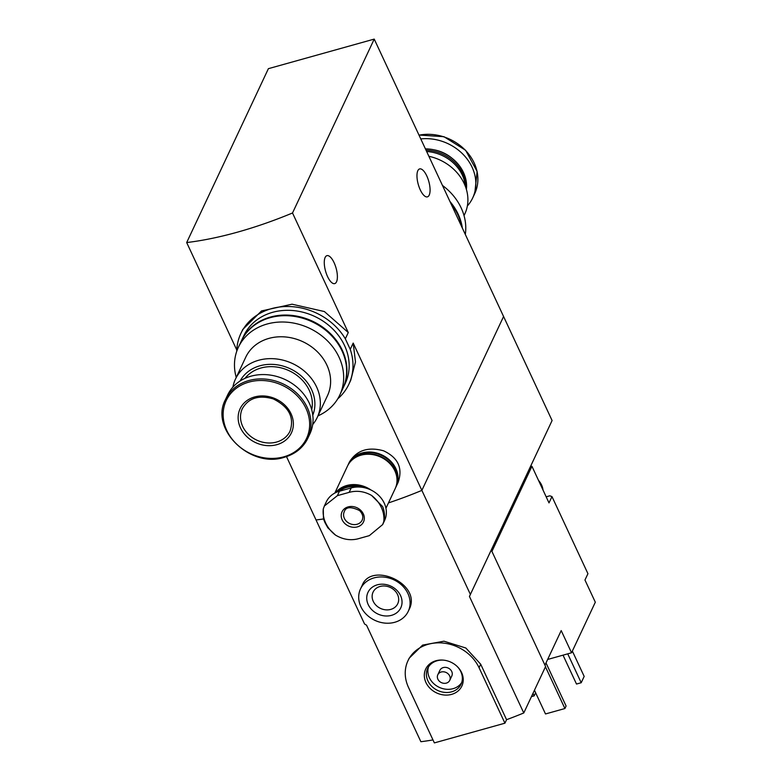 <?xml version="1.0" encoding="UTF-8"?>
<svg xmlns="http://www.w3.org/2000/svg" width="782" height="782" viewBox="0 0 782 782"><rect width="100%" height="100%" fill="white"/><g stroke="black" fill="none" stroke-linecap="round" stroke-linejoin="round"><path stroke-width="1.17" d="M374.226 39.1L268.392 68.669L186.683 242.557A197.797 73.449 -25 0 0 292.517 212.987L374.226 39.1L503.579 316.505L421.869 490.392L470.383 594.418L552.092 420.53L503.579 316.505L421.869 490.392A197.797 73.449 155 0 1 388.468 502.914A197.797 73.449 -25 0 0 421.869 490.392L353.19 343.083L350.238 349.349A59.667 50.615 25.2 0 1 348.87 384.245A59.667 50.615 25.2 0 1 337.775 398.8M348.87 384.245L350.766 380.199L355.487 361.929L353.19 343.083M236.741 351.323A59.667 50.615 25.2 0 1 240.866 333.494A59.667 50.615 25.2 0 1 290.787 306.583A59.667 50.615 25.2 0 1 345.331 338.811L348.273 332.546L324.393 311.549L292.009 304.198L261.53 310.943L242.772 329.457L240.866 333.494M345.331 338.811L350.238 349.349M286.505 456.62L316.036 519.962A197.797 73.449 -25 0 0 323.484 518.965A197.797 73.449 155 0 1 316.036 519.962L364.549 623.987L366.553 625.209L420.882 741.717A197.797 73.449 155 0 0 432.984 739.928M396.23 486.384L398.116 482.377C402.994 468.193 398.155 457.675 383.6 450.813C368.117 446.542 356.719 450.285 349.398 462.035L348.498 463.961A26.373 22.365 25.2 0 1 381.88 454.928A26.373 22.365 25.2 0 1 396.23 486.384A26.373 22.365 25.2 0 1 395.672 487.479M292.517 212.987L348.273 332.546M186.683 242.557L236.79 350.004M417.832 170.691A14.506 5.474 74.4 0 0 419.162 187.201A14.506 5.474 74.4 0 0 427.431 196.859A14.506 5.474 74.4 0 0 428.8 181.424A14.506 5.474 74.4 0 0 419.621 168.922A14.506 5.474 74.4 0 0 417.832 170.691M325.136 257.434A14.506 5.474 74.4 0 0 326.465 273.944A14.506 5.474 74.4 0 0 334.725 283.602A14.506 5.474 74.4 0 0 336.104 268.167A14.506 5.474 74.4 0 0 326.925 255.665A14.506 5.474 74.4 0 0 325.136 257.434M348.01 465.085A26.373 22.365 25.2 0 1 348.498 463.961M428.878 156.292A45.161 38.308 25.2 0 1 464.782 214.004L464.029 215.607M426.649 151.513A37.585 31.876 25.2 0 1 465.29 186.165M426.034 150.193A37.585 31.876 25.2 0 1 465.974 188.071M425.418 148.883A37.585 31.876 25.2 0 1 466.395 189.42M420.775 138.922A45.493 38.592 25.2 0 1 464.899 156.302A45.493 38.592 25.2 0 1 472.699 197.914A45.493 38.592 25.2 0 1 467.353 205.969M442.465 185.442A56.04 47.536 25.2 0 1 465.31 234.434M449.943 201.482A56.04 47.536 25.2 0 1 462.367 228.109M451.019 203.779A56.04 47.536 25.2 0 1 461.742 226.79M546.178 496.824L549.775 495.817L551.975 496.58L587.937 573.695L584.965 580.019L595.317 602.208L571.554 652.774L547.635 659.461M491.927 551.418L531.936 466.277L549.003 502.894L551.975 496.58M544.956 665.159L561.202 630.585L571.554 652.774M408.263 611.309L409.015 609.706C422.73 584.056 371.499 561.241 362.262 585.18L360.522 588.875A26.373 22.365 25.2 0 1 393.903 579.843A26.373 22.365 25.2 0 1 408.263 611.309A26.373 22.365 25.2 0 1 384.842 623.098A26.373 22.365 25.2 0 1 360.873 606.666A26.373 22.365 25.2 0 1 360.522 588.875M470.383 594.418L469.444 596.451L523.774 712.969A197.797 73.449 155 0 1 506.57 719.694L504.928 723.184L479.053 667.701A39.559 33.558 -154.8 0 0 443.091 643.048A39.559 33.558 -154.8 0 0 407.969 660.741A39.559 33.558 -154.8 0 0 408.497 687.417L434.372 742.9L504.928 723.184M407.969 660.741L409.152 658.219L422.612 645.101L443.961 641.191L465.857 648.014L480.695 664.211L506.57 719.694M469.444 596.451L491.272 550.01L545.592 666.518L523.774 712.969M491.272 550.01L552.092 420.53M567.732 653.84L581.202 682.735L576.5 684.045L563.03 655.16M581.202 682.735L584.174 676.41L572.356 651.064M531.447 696.635L534.165 695.872L532.992 693.351M534.165 695.872L535.621 692.774M368.224 604.613A18.133 15.376 25.2 0 1 386.308 584.623A18.133 15.376 25.2 0 1 398.634 611.045A18.133 15.376 25.2 0 1 368.224 604.613M373.249 601.329A13.626 11.564 25.2 0 1 373.073 592.14A13.626 11.564 25.2 0 1 390.316 587.468A13.626 11.564 25.2 0 1 397.735 603.733A13.626 11.564 25.2 0 1 385.634 609.823A13.626 11.564 25.2 0 1 373.249 601.329M545.455 666.821L564.907 708.531L545.504 713.956L534.448 690.252M564.907 708.531L566.09 706.009L546.002 662.931M425.955 682.539A19.98 16.95 25.2 0 1 443.55 660.145A19.98 16.95 25.2 0 1 457.333 666.616A19.98 16.95 25.2 0 1 454.889 693.106A19.98 16.95 25.2 0 1 425.955 682.539M437.803 674.758L439.885 670.33A6.588 5.591 25.2 0 1 448.233 668.072A6.588 5.591 25.2 0 1 451.82 675.941L449.738 680.369A6.588 5.591 25.2 0 1 443.893 683.312A6.588 5.591 25.2 0 1 437.891 679.206A6.588 5.591 25.2 0 1 437.803 674.758A6.588 5.591 25.2 0 1 446.151 672.5A6.588 5.591 25.2 0 1 449.738 680.369M461.712 682.52A18.465 15.66 25.2 0 1 445.163 689.118A18.465 15.66 25.2 0 1 429.386 677.74A18.465 15.66 25.2 0 1 428.507 666.919M457.108 666.401A18.465 15.66 25.2 0 1 461.077 684.152A18.465 15.66 25.2 0 1 444.684 692.402A18.465 15.66 25.2 0 1 427.91 680.897A18.465 15.66 25.2 0 1 427.656 668.444A18.465 15.66 25.2 0 1 443.863 660.174M530.411 466.707L531.936 466.277M539.619 482.777A18.465 15.66 25.2 0 1 542.346 488.623M538.505 480.383A18.465 15.66 25.2 0 1 543.011 490.05M357.55 538.935C350.072 540.665 342.721 539.394 335.507 535.103A31.212 26.48 25.2 0 1 323.289 508.896L324.364 506.013L337.374 495.661L349.134 492.367C356.778 490.294 364.256 491.301 371.548 495.417A31.212 26.48 25.2 0 1 383.767 521.614L382.652 524.585L369.309 535.65L357.55 538.935M357.413 526.882A11.867 10.068 25.2 0 1 341.265 514.458A11.867 10.068 25.2 0 1 359.593 509.336A11.867 10.068 25.2 0 1 357.413 526.882M323.289 508.896L323.484 518.974L325.009 522.689L327.853 527.83L335.507 535.103M383.767 521.614C385.067 516.755 384.685 511.741 382.633 506.58L371.548 495.417M382.662 524.595L384.588 520.499A25.708 21.808 -154.8 0 0 378.713 495.436A25.708 21.808 -154.8 0 0 351.226 487.919L339.466 491.213A25.708 21.808 -154.8 0 0 326.28 501.907L324.354 506.013M338.987 491.35A25.249 21.417 25.2 0 1 358.635 487M337.609 491.81A25.708 21.808 25.2 0 1 362.555 487.342M336.993 492.044A25.708 21.808 25.2 0 1 367.56 488.594M335.595 492.67A26.373 22.365 25.2 0 1 370.991 490.011M334.813 493.071L347.452 466.17A26.373 22.365 25.2 0 1 380.834 457.138A26.373 22.365 25.2 0 1 395.193 488.603L385.946 508.28M356.631 456.874A25.708 21.808 25.2 0 1 396.484 475.603M351.079 460.94A25.708 21.808 25.2 0 1 381.636 455.437A25.708 21.808 25.2 0 1 396.904 482.474M312.683 424.577A45.161 38.308 -154.8 0 0 317.228 417.471A45.161 38.308 -154.8 0 0 292.644 363.601A45.161 38.308 -154.8 0 0 235.48 379.065A45.161 38.308 -154.8 0 0 232.909 387.09M235.48 379.065L245.753 357.198A45.161 38.308 25.2 0 1 268.9 338.401A45.161 38.308 25.2 0 1 317.189 351.597A45.161 38.308 25.2 0 1 327.502 395.614L317.228 417.471M312.79 415.183A40.214 34.115 -154.8 0 0 290.22 368.762A40.214 34.115 -154.8 0 0 240.084 381.01M311.715 409.7A37.585 31.876 -154.8 0 0 289.272 370.785A37.585 31.876 -154.8 0 0 244.981 378.351M284.54 457.118A45.493 38.592 -154.8 0 0 307.864 438.184L309.907 433.834A45.493 38.592 -154.8 0 0 285.137 379.563A45.493 38.592 -154.8 0 0 227.562 395.145L225.519 399.485C209.439 428.8 250.289 468.799 284.374 457.275C295.381 454.039 303.201 447.666 307.864 438.184A45.493 38.592 -154.8 0 0 283.104 383.913A45.493 38.592 -154.8 0 0 225.519 399.485M276.887 444.665A28.348 24.047 -154.8 0 0 282.097 402.769A28.348 24.047 -154.8 0 0 238.305 414.998A28.348 24.047 -154.8 0 0 276.887 444.665M317.981 415.868A56.04 47.536 -154.8 0 0 339.799 395.027A56.04 47.536 -154.8 0 0 309.291 328.166A56.04 47.536 -154.8 0 0 238.354 347.355A56.04 47.536 -154.8 0 0 236.232 377.462M339.799 395.027L342.77 388.703A56.04 47.536 -154.8 0 0 312.262 321.852A56.04 47.536 -154.8 0 0 241.325 341.04L238.354 347.355M342.917 388.39A56.04 47.536 -154.8 0 0 343.063 388.077L345.292 383.336A56.04 47.536 -154.8 0 0 314.784 316.475A56.04 47.536 -154.8 0 0 243.847 335.664L241.618 340.405A56.04 47.536 -154.8 0 0 241.472 340.727M343.063 388.077A56.04 47.536 -154.8 0 0 312.556 321.216A56.04 47.536 -154.8 0 0 241.618 340.405M434.206 149.841A33.46 28.377 25.2 0 1 451.928 158.179M419.025 135.169A45.493 38.592 25.2 0 1 465.603 150.506A45.493 38.592 25.2 0 1 474.742 193.574L472.699 197.914M480.695 664.211L479.053 667.701M357.091 524.263A9.892 8.387 25.2 0 1 346.514 521.379A9.892 8.387 25.2 0 1 344.256 511.741C345.781 506.824 350.874 506.433 359.554 510.558C362.672 513.794 363.542 516.99 362.154 520.147A9.892 8.387 25.2 0 1 357.091 524.263M339.466 491.213L337.374 495.661M351.226 487.919L349.134 492.367M283.817 456.825A44.398 37.663 -154.8 0 0 291.979 391.195A44.398 37.663 -154.8 0 0 223.398 410.355A44.398 37.663 -154.8 0 0 283.817 456.825M276.554 442.055A26.373 22.365 -154.8 0 0 290.073 431.078C294.521 417.422 288.91 406.699 273.25 398.908C258.852 394.754 248.549 397.999 242.342 408.654A26.373 22.365 -154.8 0 0 248.363 434.352A26.373 22.365 -154.8 0 0 276.554 442.055M418.966 135.051L443.941 136.694L465.622 150.271L477.118 171.483L474.742 193.574M323.484 518.974L327.853 527.83"/></g></svg>
